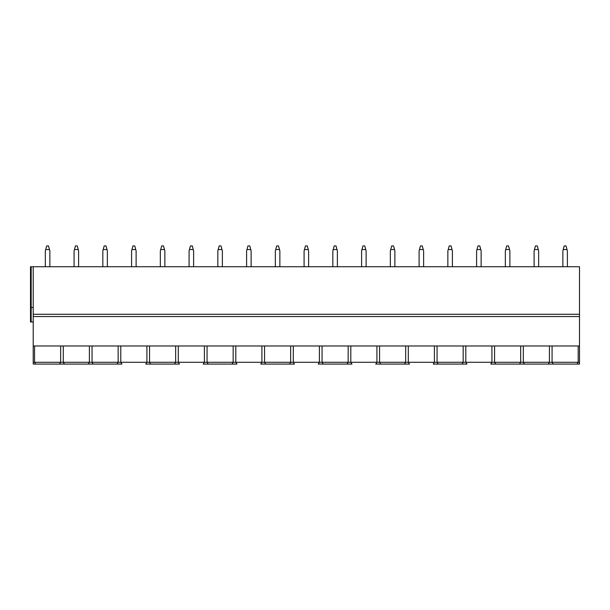 <?xml version="1.0" encoding="UTF-8"?>
<svg xmlns="http://www.w3.org/2000/svg" width="610" height="610" viewBox="0 0 610 610"><rect width="100%" height="100%" fill="white"/><g stroke="black" fill="none" stroke-linecap="round" stroke-linejoin="round"><path stroke-width="0.91" d="M30.5 307.493L31.179 307.493L31.179 321.981L30.5 321.981L30.5 266.738L579.5 266.738L579.5 364.086L524.47 364.086L548.276 364.086L549.427 362.279L549.427 345.977M33.215 266.738L33.215 364.086L59.498 364.086L60.649 362.279L60.649 345.977M579.5 316.544L33.215 316.544M579.5 345.977L33.215 345.977M578.181 345.977L578.181 362.279L577.029 364.086L553.217 364.086L552.073 362.279L579.5 362.279M552.073 345.977L552.073 362.279L523.319 362.279L524.47 364.086L495.716 364.086L519.522 364.086L520.673 362.279L520.673 345.977M34.541 345.977L34.541 362.279L35.685 364.086L88.252 364.086L64.439 364.086L63.287 362.279L33.215 362.279M465.811 345.977L465.811 362.279L466.963 364.086L438.216 364.086L462.022 364.086L463.173 362.279L463.173 345.977M408.311 345.977L408.311 362.279L409.462 364.086L380.709 364.086L404.521 364.086L405.665 362.279L405.665 345.977M350.811 345.977L350.811 362.279L351.955 364.086L323.208 364.086L347.014 364.086L348.165 362.279L348.165 345.977M293.303 345.977L293.303 362.279L294.455 364.086L265.701 364.086L289.514 364.086L290.657 362.279L290.657 345.977M235.803 345.977L235.803 362.279L236.947 364.086L208.201 364.086L232.006 364.086L233.157 362.279L233.157 345.977M178.295 345.977L178.295 362.279L179.447 364.086L150.693 364.086L174.506 364.086L175.657 362.279L175.657 345.977M120.795 345.977L120.795 362.279L121.947 364.086L93.193 364.086L116.998 364.086L118.149 362.279L118.149 345.977M92.041 345.977L92.041 362.279L93.193 364.086L88.252 364.086L89.395 362.279L89.395 345.977M149.541 345.977L149.541 362.279L150.693 364.086L145.752 364.086L146.903 362.279L146.903 345.977M207.049 345.977L207.049 362.279L208.201 364.086L203.252 364.086L204.403 362.279L204.403 345.977M264.549 345.977L264.549 362.279L265.701 364.086L260.76 364.086L261.911 362.279L261.911 345.977M322.057 345.977L322.057 362.279L323.208 364.086L318.26 364.086L319.411 362.279L319.411 345.977M379.557 345.977L379.557 362.279L380.709 364.086L375.768 364.086L376.919 362.279L376.919 345.977M437.065 345.977L437.065 362.279L438.216 364.086L433.268 364.086L434.419 362.279L434.419 345.977M494.565 345.977L494.565 362.279L495.716 364.086L490.775 364.086L491.927 362.279L491.927 345.977M31.179 321.981L33.215 321.981M31.179 266.738L31.179 307.493L33.215 307.493M63.287 345.977L63.287 362.279L523.319 362.279L523.319 345.977M49.86 266.738L49.86 250.893L48.495 245.914L46.688 245.914L45.331 250.893L45.331 266.738M45.697 249.543L49.486 249.543M78.606 266.738L78.606 250.893L77.249 245.914L75.442 245.914L74.077 250.893L74.077 266.738M74.45 249.543L78.24 249.543M107.36 266.738L107.36 250.893L106.003 245.914L104.188 245.914L102.831 250.893L102.831 266.738M103.197 249.543L106.994 249.543M136.114 266.738L136.114 250.893L134.757 245.914L132.942 245.914L131.585 250.893L131.585 266.738M131.951 249.543L135.748 249.543M164.86 266.738L164.86 250.893L163.503 245.914L161.696 245.914L160.338 250.893L160.338 266.738M160.704 249.543L164.494 249.543M193.614 266.738L193.614 250.893L192.257 245.914L190.442 245.914L189.085 250.893L189.085 266.738M189.451 249.543L193.248 249.543M222.368 266.738L222.368 250.893L221.011 245.914L219.196 245.914L217.839 250.893L217.839 266.738M218.205 249.543L222.002 249.543M251.122 266.738L251.122 250.893L249.757 245.914L247.95 245.914L246.592 250.893L246.592 266.738M246.958 249.543L250.748 249.543M279.868 266.738L279.868 250.893L278.511 245.914L276.704 245.914L275.346 250.893L275.346 266.738M275.712 249.543L279.502 249.543M308.622 266.738L308.622 250.893L307.265 245.914L305.45 245.914L304.093 250.893L304.093 266.738M304.459 249.543L308.256 249.543M337.376 266.738L337.376 250.893L336.018 245.914L334.204 245.914L332.846 250.893L332.846 266.738M333.212 249.543L337.01 249.543M366.122 266.738L366.122 250.893L364.765 245.914L362.958 245.914L361.6 250.893L361.6 266.738M361.966 249.543L365.756 249.543M394.876 266.738L394.876 250.893L393.519 245.914L391.712 245.914L390.347 250.893L390.347 266.738M390.72 249.543L394.51 249.543M423.63 266.738L423.63 250.893L422.272 245.914L420.458 245.914L419.1 250.893L419.1 266.738M419.466 249.543L423.264 249.543M452.384 266.738L452.384 250.893L451.026 245.914L449.212 245.914L447.854 250.893L447.854 266.738M448.22 249.543L452.018 249.543M481.13 266.738L481.13 250.893L479.773 245.914L477.966 245.914L476.608 250.893L476.608 266.738M476.974 249.543L480.764 249.543M509.884 266.738L509.884 250.893L508.526 245.914L506.712 245.914L505.354 250.893L505.354 266.738M505.72 249.543L509.518 249.543M538.638 266.738L538.638 250.893L537.28 245.914L535.466 245.914L534.108 250.893L534.108 266.738M534.474 249.543L538.272 249.543M567.391 266.738L567.391 250.893L566.027 245.914L564.22 245.914L562.862 250.893L562.862 266.738M563.228 249.543L567.018 249.543M579.5 314.28L33.215 314.28"/></g></svg>
